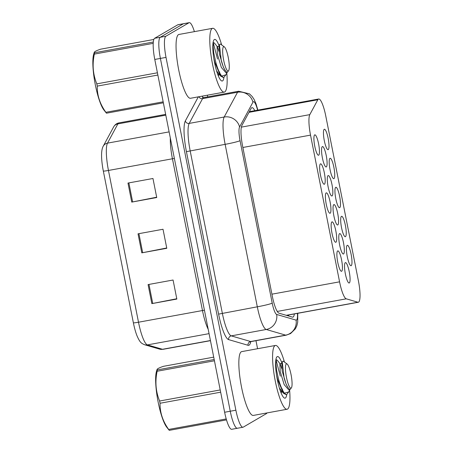 <?xml version="1.0" encoding="UTF-8"?>
<svg xmlns="http://www.w3.org/2000/svg" width="453" height="453" viewBox="0 0 453 453"><rect width="100%" height="100%" fill="white"/><g stroke="black" fill="none" stroke-linecap="round" stroke-linejoin="round"><path stroke-width="0.68" d="M335.928 242.225A10.379 2.106 -100.3 0 1 335.781 242.276A10.379 2.106 -100.3 0 1 331.913 232.819A10.379 2.106 -100.3 0 1 331.907 221.919A10.379 2.106 -100.3 0 1 332.055 221.862A10.379 2.106 -100.3 0 1 335.916 231.319A10.379 2.106 -100.3 0 1 335.928 242.225M330.18 213.21A10.379 2.106 -100.3 0 1 330.033 213.267A10.379 2.106 -100.3 0 1 326.171 203.81A10.379 2.106 -100.3 0 1 326.16 192.904A10.379 2.106 -100.3 0 1 326.307 192.853A10.379 2.106 -100.3 0 1 330.169 202.304A10.379 2.106 -100.3 0 1 330.18 213.21M324.439 184.201A10.379 2.106 -100.3 0 1 324.291 184.252A10.379 2.106 -100.3 0 1 320.424 174.801A10.379 2.106 -100.3 0 1 320.418 163.895A10.379 2.106 -100.3 0 1 320.565 163.839A10.379 2.106 -100.3 0 1 324.427 173.295A10.379 2.106 -100.3 0 1 324.439 184.201M318.691 155.186A10.379 2.106 -100.3 0 1 318.544 155.243A10.379 2.106 -100.3 0 1 314.682 145.787A10.379 2.106 -100.3 0 1 314.671 134.881A10.379 2.106 -100.3 0 1 314.818 134.83A10.379 2.106 -100.3 0 1 318.685 144.286A10.379 2.106 -100.3 0 1 318.691 155.186M341.67 271.234A10.379 2.106 -100.3 0 1 341.522 271.29A10.379 2.106 -100.3 0 1 337.661 261.834A10.379 2.106 -100.3 0 1 337.649 250.928A10.379 2.106 -100.3 0 1 337.796 250.871A10.379 2.106 -100.3 0 1 341.658 260.328A10.379 2.106 -100.3 0 1 341.67 271.234M343.572 253.946A10.379 2.106 -100.3 0 1 343.425 254.003A10.379 2.106 -100.3 0 1 339.557 244.546A10.379 2.106 -100.3 0 1 339.552 233.64A10.379 2.106 -100.3 0 1 339.693 233.584A10.379 2.106 -100.3 0 1 343.561 243.04A10.379 2.106 -100.3 0 1 343.572 253.946M337.825 224.931A10.379 2.106 -100.3 0 1 337.678 224.988A10.379 2.106 -100.3 0 1 333.816 215.532A10.379 2.106 -100.3 0 1 333.804 204.626A10.379 2.106 -100.3 0 1 333.952 204.575A10.379 2.106 -100.3 0 1 337.813 214.031A10.379 2.106 -100.3 0 1 337.825 224.931M332.083 195.923A10.379 2.106 -100.3 0 1 331.936 195.979A10.379 2.106 -100.3 0 1 328.068 186.523A10.379 2.106 -100.3 0 1 328.063 175.617A10.379 2.106 -100.3 0 1 328.21 175.56A10.379 2.106 -100.3 0 1 332.072 185.017A10.379 2.106 -100.3 0 1 332.083 195.923M326.336 166.908A10.379 2.106 -100.3 0 1 326.188 166.964A10.379 2.106 -100.3 0 1 322.326 157.508A10.379 2.106 -100.3 0 1 322.315 146.608A10.379 2.106 -100.3 0 1 322.462 146.551A10.379 2.106 -100.3 0 1 326.324 156.008A10.379 2.106 -100.3 0 1 326.336 166.908M349.314 282.955A10.379 2.106 -100.3 0 1 349.167 283.012A10.379 2.106 -100.3 0 1 345.305 273.555A10.379 2.106 -100.3 0 1 345.294 262.649A10.379 2.106 -100.3 0 1 345.441 262.598A10.379 2.106 -100.3 0 1 349.303 272.055A10.379 2.106 -100.3 0 1 349.314 282.955M345.469 236.659A10.379 2.106 -100.3 0 1 345.322 236.709A10.379 2.106 -100.3 0 1 341.46 227.253A10.379 2.106 -100.3 0 1 341.449 216.353A10.379 2.106 -100.3 0 1 341.596 216.296A10.379 2.106 -100.3 0 1 345.458 225.753A10.379 2.106 -100.3 0 1 345.469 236.659M339.727 207.644A10.379 2.106 -100.3 0 1 339.58 207.701A10.379 2.106 -100.3 0 1 335.713 198.244A10.379 2.106 -100.3 0 1 335.707 187.338A10.379 2.106 -100.3 0 1 335.849 187.282A10.379 2.106 -100.3 0 1 339.716 196.738A10.379 2.106 -100.3 0 1 339.727 207.644M333.98 178.635A10.379 2.106 -100.3 0 1 333.833 178.686A10.379 2.106 -100.3 0 1 329.971 169.229A10.379 2.106 -100.3 0 1 329.96 158.329A10.379 2.106 -100.3 0 1 330.107 158.273A10.379 2.106 -100.3 0 1 333.969 167.729A10.379 2.106 -100.3 0 1 333.98 178.635M328.238 149.62A10.379 2.106 -100.3 0 1 328.091 149.677A10.379 2.106 -100.3 0 1 324.223 140.22A10.379 2.106 -100.3 0 1 324.218 129.315A10.379 2.106 -100.3 0 1 324.359 129.264A10.379 2.106 -100.3 0 1 328.227 138.714A10.379 2.106 -100.3 0 1 328.238 149.62M351.217 265.668A10.379 2.106 -100.3 0 1 351.069 265.724A10.379 2.106 -100.3 0 1 347.202 256.268A10.379 2.106 -100.3 0 1 347.196 245.362A10.379 2.106 -100.3 0 1 347.338 245.305A10.379 2.106 -100.3 0 1 351.205 254.762A10.379 2.106 -100.3 0 1 351.217 265.668M357.915 302.225A19.456 3.947 79.7 0 0 358.323 302.253A19.456 3.947 79.7 0 0 358.6 302.151A19.456 3.947 79.7 0 0 358.442 281.002L325.781 116.042A19.456 3.947 79.7 0 0 318.674 99.009A19.456 3.947 79.7 0 0 317.825 99.768L309.801 114.632A19.456 3.947 79.7 0 0 310.526 135.124L339.574 281.828A19.456 3.947 79.7 0 0 346.273 298.833L357.915 302.225L286.256 315.311M266.998 412.926A19.456 3.947 -100.3 0 1 266.398 413.64L243.261 427.134A19.456 3.947 -100.3 0 1 242.984 427.236A19.456 3.947 -100.3 0 1 235.877 410.203L166.019 57.395A19.456 3.947 -100.3 0 1 165.866 36.246L188.997 22.752L183.374 23.783A19.456 3.947 -100.3 0 1 183.652 23.675A19.456 3.947 -100.3 0 0 183.374 23.783L160.243 37.276L183.374 23.783L177.752 24.807A19.456 3.947 -100.3 0 1 178.029 24.705L189.275 22.65A19.456 3.947 -100.3 0 1 194.394 31.642M166.019 57.395L160.396 58.42A19.456 3.947 -100.3 0 1 160.243 37.276A19.456 3.947 -100.3 0 0 160.396 58.42L230.254 411.228L160.396 58.42L154.773 59.445A19.456 3.947 -100.3 0 1 154.62 38.301L177.752 24.807M237.638 428.159A19.456 3.947 -100.3 0 1 237.361 428.261A19.456 3.947 -100.3 0 1 230.254 411.228A19.456 3.947 -100.3 0 0 237.361 428.261L231.743 429.291A19.456 3.947 -100.3 0 1 224.631 412.258L154.773 59.445M133.375 322.808L103.329 171.047A21.274 4.315 -100.3 0 1 101.574 154.558C101.659 150.736 102.208 147.95 103.233 146.183A6.484 6.155 28.4 0 1 107.491 143.137A25.94 5.26 79.7 0 0 108.46 170.458L138.505 322.219A6.484 0.464 168.8 0 1 133.375 322.808A21.274 4.315 -100.3 0 0 137.004 335.786C140.136 342.989 141.495 343.329 144.598 344.744A6.484 6.319 106.3 0 0 147.44 344.892L162.502 349.286A25.94 5.26 79.7 0 0 163.052 349.32L210.458 340.667M148.08 284.586L173.069 280.022L176.84 299.059L151.851 303.623L148.08 284.586M127.978 183.057L152.967 178.493L156.738 197.531L131.744 202.095L127.978 183.057M138.029 233.822L163.018 229.258L166.789 248.295L141.8 252.859L138.029 233.822M166.727 247.984L142.678 252.689A5.187 0.374 168.8 0 1 141.8 252.859M156.676 197.219L132.627 201.925A5.187 0.374 168.8 0 1 131.744 202.095M176.778 298.748L152.735 303.453A5.187 0.374 168.8 0 1 151.851 303.623M254.79 110.674A19.456 3.947 79.7 0 0 251.953 107.661A19.456 3.947 79.7 0 0 251.109 108.42L241.862 125.549A19.456 3.947 79.7 0 0 242.587 146.036L272.321 296.194A19.456 3.947 79.7 0 0 279.02 313.199L292.428 317.111A19.456 3.947 79.7 0 0 292.842 317.14A19.456 3.947 79.7 0 0 293.114 317.032A19.456 3.947 79.7 0 0 294.354 313.929M288.731 314.96A19.456 3.947 -100.3 0 1 288.55 315.979M207.378 95.198L207.712 96.885M255.985 340.69L257.576 348.719M289.62 390.101A32.429 6.574 -100.3 0 1 287.547 409.087A32.429 6.574 -100.3 0 1 287.089 409.257A32.429 6.574 -100.3 0 1 275.016 379.705A32.429 6.574 -100.3 0 1 274.982 345.628A32.429 6.574 -100.3 0 1 275.441 345.458A32.429 6.574 -100.3 0 1 284.461 362.1M287.089 409.257L253.352 415.418A32.429 6.574 -100.3 0 1 241.279 385.865A32.429 6.574 -100.3 0 1 241.245 351.788A32.429 6.574 -100.3 0 1 241.704 351.619L275.441 345.458M286.698 394.739A21.144 4.287 -100.3 0 1 285.362 398.045A21.144 4.287 -100.3 0 1 284.105 397.87A21.144 4.287 -100.3 0 1 277.049 378.13A21.144 4.287 -100.3 0 1 276.675 357.168A21.144 4.287 -100.3 0 1 277.168 356.67A21.144 4.287 -100.3 0 1 281.857 362.859M226.5 419.897L169.258 430.35L166.744 427.19A30.481 6.183 -100.3 0 1 158.148 402.105A30.481 6.183 -100.3 0 1 156.523 371.211L157.089 369.41L157.287 369.908L214.19 359.518M220.656 392.19L160.056 403.255A35.023 7.101 -100.3 0 1 159.83 402.134A35.023 7.101 -100.3 0 1 159.615 401.013L220.215 389.948M214.439 360.786L157.14 371.245C154.937 381.681 155.758 391.602 159.615 401.013M157.14 371.245A35.023 7.101 -100.3 0 1 157.287 369.908C156.302 369.274 158.346 368.079 163.42 366.33L213.72 357.145M281.789 368.697L280.192 363.929L277.225 360.186L276.409 359.875L275.86 363.108L276.573 370.197L278.538 379.206C280.294 385.633 282.259 390.276 284.433 393.147L288.686 391.97L289.614 390.112M280.322 376.183L276.143 360.282M276.613 375.577L277.547 379.388L283.363 393.193L286.46 394.829L284.507 393.244M288.68 391.97L286.46 394.829M286.466 377.326A12.356 2.503 -100.3 0 1 287.1 364.008A12.356 2.503 -100.3 0 1 291.058 374.648A12.356 2.503 -100.3 0 1 291.443 387.785A12.356 2.503 -100.3 0 1 286.466 377.326M291.443 387.785L289.954 389.659L288.012 387.643C286.585 385.469 285.282 382.23 284.105 377.91L282.225 361.721L283.165 361.16L287.1 364.008M169.258 430.35A35.023 7.101 -100.3 0 1 168.663 429.444L226.223 418.934M160.056 403.255C159.892 412.502 162.757 421.228 168.663 429.444M279.388 388.023L283.34 393.21M280.192 363.929L279.863 363.725L281.845 363.363L282.185 371.143L286.154 384.269L288.012 387.643M280.486 391.347L281.715 391.166M282.298 389.671L282.508 389.093M279.863 363.725L280.203 371.505L284.173 384.631L288.737 389.88L289.41 389.523M225.883 74.819L223.663 77.678L221.71 76.093L225.883 74.819L226.817 72.967A32.429 6.574 -100.3 0 1 224.75 91.936A32.429 6.574 -100.3 0 1 224.292 92.106A32.429 6.574 -100.3 0 1 212.219 62.559A32.429 6.574 -100.3 0 1 212.185 28.482A32.429 6.574 -100.3 0 1 212.644 28.307A32.429 6.574 -100.3 0 1 221.664 44.949M224.292 92.106L190.554 98.267A32.429 6.574 -100.3 0 1 178.482 68.714A32.429 6.574 -100.3 0 1 178.448 34.643A32.429 6.574 -100.3 0 1 178.907 34.468L212.644 28.307M223.901 77.593A21.144 4.287 -100.3 0 1 222.565 80.9A21.144 4.287 -100.3 0 1 221.307 80.719A21.144 4.287 -100.3 0 1 214.246 60.979A21.144 4.287 -100.3 0 1 213.878 40.017A21.144 4.287 -100.3 0 1 214.371 39.519A21.144 4.287 -100.3 0 1 219.059 45.708M163.357 102.814L106.461 113.199L103.947 110.039A30.481 6.183 -100.3 0 1 95.351 84.954A30.481 6.183 -100.3 0 1 93.726 54.06L94.292 52.265L94.49 52.758L153.301 42.021M157.859 75.045L97.259 86.11A35.023 7.101 -100.3 0 1 97.033 84.988A35.023 7.101 -100.3 0 1 96.817 83.862L157.418 72.797M153.205 43.352L94.343 54.1C92.14 64.53 92.961 74.451 96.817 83.862M94.343 54.1A35.023 7.101 -100.3 0 1 94.49 52.758C93.505 52.123 95.549 50.929 100.623 49.184L153.822 39.468M218.992 51.546L217.395 46.778L214.428 43.041L213.612 42.724L213.063 45.963L213.776 53.046L215.741 62.055C217.497 68.482 219.462 73.131 221.636 75.996L221.71 76.093M217.525 59.032L213.346 43.131M213.816 58.426L214.75 62.237L220.566 76.042L223.663 77.678M223.669 60.181A12.356 2.503 -100.3 0 1 224.303 46.857A12.356 2.503 -100.3 0 1 228.261 57.503A12.356 2.503 -100.3 0 1 228.646 70.64A12.356 2.503 -100.3 0 1 223.669 60.181M228.646 70.64L227.157 72.508L225.215 70.492C223.788 68.324 222.485 65.079 221.307 60.764L219.428 44.57L220.368 44.009L224.303 46.857M106.461 113.199A35.023 7.101 -100.3 0 1 105.866 112.293L163.165 101.834M97.259 86.11C97.095 95.351 99.96 104.082 105.866 112.293M216.591 70.872L220.543 76.064M217.395 46.778L217.066 46.574L219.048 46.217L219.388 53.998L223.357 67.123L225.215 70.492M217.689 74.196L218.918 74.015M219.501 72.52L219.711 71.942M217.066 46.574L217.406 54.36L221.375 67.486L225.939 72.735L226.613 72.372M287.536 315.175A19.456 18.952 106.3 0 1 287.445 315.656M277.27 311.432L346.273 298.833M271.925 294.178L339.574 281.828M242.876 147.474L310.526 135.124M241.341 127.134L309.801 114.632M248.997 112.338L317.825 99.768M163.052 349.32L159.66 349.138A6.484 6.319 106.3 0 0 162.502 349.286L210.43 340.537M103.329 171.047A6.484 0.464 -11.2 0 0 108.46 170.458L172.429 158.776A25.94 5.26 -100.3 0 1 170.317 137.933M208.199 329.28A25.94 5.26 -100.3 0 1 202.48 310.537L138.505 322.219A25.94 5.26 79.7 0 0 147.44 344.892L209.065 333.64M103.233 146.183L113.618 126.948A6.484 6.155 28.4 0 1 117.876 123.901L107.491 143.137L169.116 131.885M113.618 126.948C114.96 124.643 116.755 123.29 119.003 122.888A25.94 5.26 79.7 0 0 117.876 123.901L165.804 115.153M224.631 412.258L235.877 410.203M154.62 38.301L165.866 36.246M204.428 310.209A6.484 0.464 168.8 0 0 202.48 310.537L172.429 158.776A6.484 0.464 168.8 0 1 174.377 158.448M138.912 233.657L142.678 252.689M148.963 284.422L152.735 303.453M128.862 182.893L132.627 201.925M257.593 110.164A12.973 2.633 79.7 0 0 253.318 101.783A12.973 2.633 79.7 0 0 252.938 102.219L239.563 126.993A12.973 2.633 79.7 0 0 240.045 140.651L272.213 303.125A12.973 2.633 79.7 0 0 276.681 314.461L296.081 320.118A12.973 2.633 79.7 0 0 296.539 320.067A12.973 2.633 79.7 0 0 297.434 313.368M297.768 313.306L297.706 322.162L296.908 325.594L295.447 328.759L290.577 333.555L286.188 335.175A25.94 5.26 -100.3 0 1 285.645 335.141L266.245 329.484A25.94 5.26 -100.3 0 1 257.31 306.811L225.141 144.343A25.94 5.26 -100.3 0 1 224.173 117.021L237.548 92.248A25.94 5.26 -100.3 0 1 238.312 91.37A25.94 5.26 -100.3 0 1 238.674 91.234L203.691 97.622A25.94 5.26 79.7 0 0 203.323 97.757A25.94 5.26 79.7 0 0 202.565 98.635L189.19 123.409A25.94 5.26 79.7 0 0 190.152 150.73L222.327 313.199A25.94 5.26 79.7 0 0 231.256 335.871L250.656 341.528A25.94 5.26 79.7 0 0 251.205 341.562L250.226 342.026M198.924 96.738A3.245 3.08 -151.6 0 0 202.565 98.635L237.548 92.248A12.973 12.316 28.4 0 1 252.938 102.219M250.736 341.709A29.185 5.917 -100.3 0 1 249.076 345.169A29.185 5.917 -100.3 0 1 248.051 345.288L228.646 339.625A29.185 5.917 -100.3 0 1 218.601 314.122L186.426 151.647A29.185 5.917 -100.3 0 1 185.339 120.917L198.335 96.846M202.112 96.161A29.185 5.917 -100.3 0 1 203.199 97.65M276.681 314.461A12.973 12.639 106.3 0 1 266.245 329.484L231.256 335.871A3.245 3.16 -73.7 0 0 228.646 339.625M272.213 303.125A12.973 0.929 168.8 0 1 257.31 306.811L218.601 314.122M296.081 320.118A12.973 12.639 106.3 0 1 285.645 335.141L250.656 341.528A3.245 3.16 -73.7 0 0 248.051 345.288M239.563 126.993A12.973 12.316 28.4 0 0 224.173 117.021L189.19 123.409A3.245 3.08 -151.6 0 1 185.339 120.917M240.045 140.651A12.973 0.929 168.8 0 1 225.141 144.343L186.426 151.647M286.466 315.373L358.323 302.253M288.318 315.911L288.527 314.994M249.36 111.665L318.674 99.009M159.66 349.138L144.598 344.744M119.003 122.888L165.651 114.377M242.984 427.236L237.361 428.261M286.188 335.175L251.205 341.562M202.525 97.463L203.691 97.622M257.876 110.107L255.911 103.494L254.065 99.377L252.134 96.466L249.439 93.845L238.674 91.234M276.579 359.795L275.837 359.931M289.954 389.659L288.737 389.88M281.806 391.279L281.2 393.176M281.585 363.697L282.219 361.721M213.782 42.644L213.04 42.78M227.157 72.508L225.939 72.735M219.009 74.128L218.403 76.025M218.788 46.546L219.422 44.57"/></g></svg>
